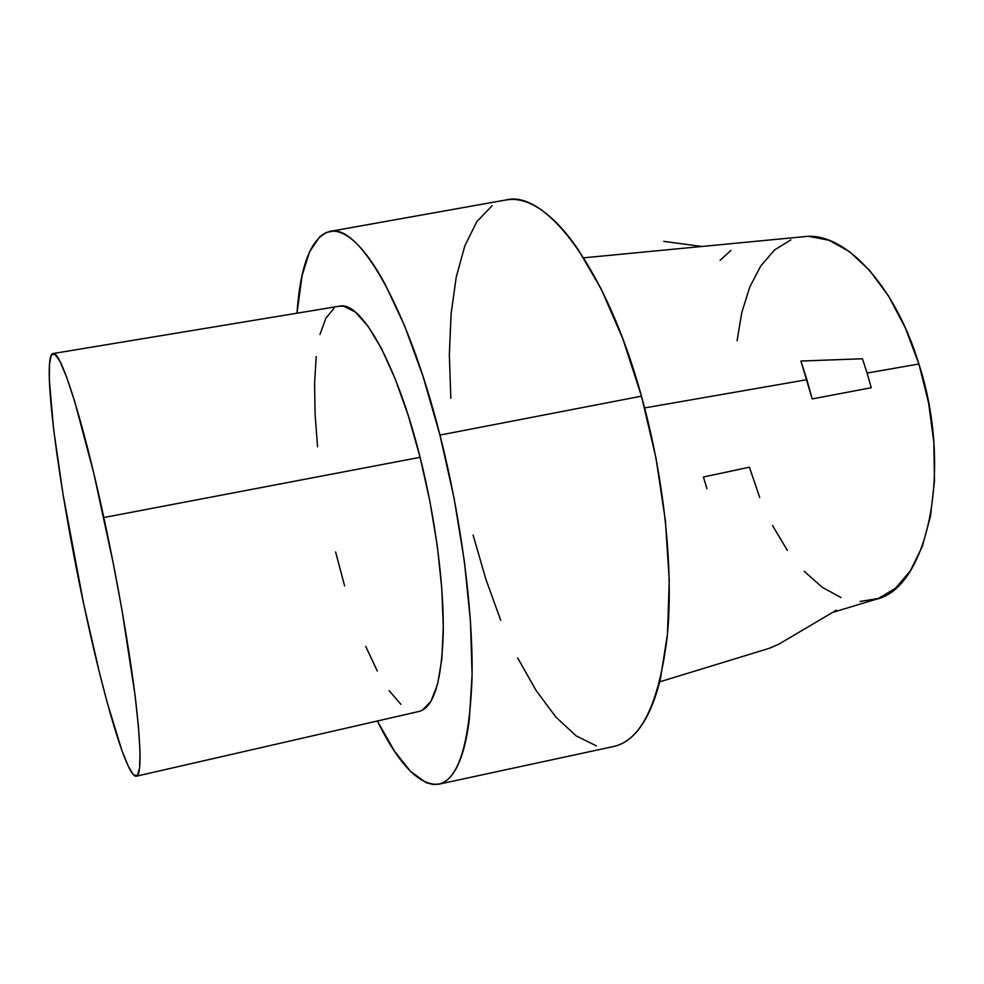 <?xml version="1.0" encoding="UTF-8"?>
<svg xmlns="http://www.w3.org/2000/svg" width="984" height="984" viewBox="0 0 984 984"><rect width="100%" height="100%" fill="white"/><g stroke="black" fill="none" stroke-linecap="round" stroke-linejoin="round"><path stroke-width="1.48" d="M339.123 306.233L343.797 306.208L355.347 312.076L368.139 326.356L381.669 348.926L395.297 379.135L408.335 415.826L420.106 457.314C396.429 362.247 360.525 300.366 339.332 306.196L53.05 353.539C60.368 349.837 82.262 417.204 103.837 517.535L420.106 457.314L429.934 501.471L437.29 545.985L441.804 588.481L443.304 626.808L441.828 659.182L437.572 684.311L430.894 701.432L422.234 710.313L418.999 711.457M136.333 776.216L419.184 711.42C433.723 707.545 441.754 681.174 443.267 632.318C443.932 584.127 435.272 517.523 420.106 457.314L103.837 517.535C117.551 581.077 129.581 650.362 135.546 699.366C141.253 748.885 141.524 774.506 136.333 776.216C126.948 778.283 103.025 695.762 83.48 602.934L99.298 672.035L107.231 702.613L121.991 750.78L128.301 766.302L133.529 774.851L137.379 775.564L139.617 767.852L140.023 751.444L138.449 726.5L134.845 693.757L122.041 610.449L113.394 563.98L93.874 473.624L74.846 401.964L66.703 377.339L59.938 361.312L54.747 354.031L51.254 355.224L49.471 364.264L49.348 380.291L53.628 429.332L62.988 494.066L83.48 602.934C58.745 487.498 41.131 355.851 53.05 353.539M832.599 612.417L875.994 599.305C927.063 588.518 953.57 470.684 918.896 363.982L867.089 373.059L871.234 387.721L812.169 398.926L806.892 379.689L644.643 407.929L806.892 379.689L800.902 361.042L862.427 358.766L867.089 373.059L918.896 363.982C894.37 283.22 843.596 231.498 804.531 236.627L583.66 257.82M759.734 497.523L749.427 467.191L703.425 477.006L706.967 488.765M438.95 784.162L613.536 746.524C640.965 740.497 658.862 703.966 667.201 636.919C673.782 570.56 664.323 478.261 641.47 396.171L439.959 435.076C461.25 518.605 473.267 611.667 472.037 677.742C469.54 744.371 458.384 779.881 438.544 784.248C419.295 785.687 398.889 764.605 377.339 721.001L394.572 751.284L410.5 771.358L425.949 782.612L433.304 784.543L440.291 783.793C444.817 782.403 448.987 779.094 452.8 773.879C456.601 768.639 459.909 761.431 462.726 752.243C465.555 743.043 467.757 731.924 469.368 718.898L472.086 674.63L470.463 621.175L464.362 561.126L454.005 497.855L439.959 435.076L423.083 376.515L404.436 325.409L385.125 284.228C378.68 272.347 372.382 262.445 366.233 254.524C360.082 246.64 354.215 240.76 348.631 236.898C343.059 233.06 337.856 231.142 333.035 231.154L326.147 232.495L319.911 236.492L309.566 251.72L302.113 275.458L296.983 313.195C300.391 264.684 311.264 237.439 329.628 231.461C357.709 222.728 406.835 303.761 439.959 435.076L641.47 396.171C606.07 267.119 544.976 189.334 505.837 199.986L330.107 231.375M400.894 704.323L389.16 690.682M377.315 671.063L365.716 646.402M344.597 585.886L335.606 551.938M317.549 446.736L315.064 413.711L314.585 383.317L316.196 356.577M319.96 334.511L325.888 318.152L333.883 308.435M505.665 200.01L510.536 199.432C517.141 199.1 524.115 200.662 531.458 204.131C538.814 207.624 546.403 213.097 554.226 220.588C562.048 228.091 569.921 237.575 577.842 249.026L601.138 288.902L622.798 338.754L641.47 396.171L655.971 458.003L665.393 520.622L669.255 580.326L667.496 633.794L660.51 678.419C657.349 691.617 653.499 702.945 648.96 712.416C644.434 721.862 639.366 729.378 633.782 734.95C628.198 740.497 622.245 744.162 615.947 745.934L613.462 746.536M596.427 745.909L576.12 735.86L555.8 716.967L536.132 690.547L517.633 657.902M500.745 620.326L485.801 578.998L473.107 535.062M450.832 398.323L449.344 354.671L451.09 313.871L456.219 277.193L464.792 245.988L476.809 221.658L492.16 205.681M809.242 236.443L829.032 240.268L849.463 251.621L869.635 270.416L888.577 296.135L905.305 327.807L918.896 363.982L928.589 402.911L933.865 442.591L934.48 480.967L930.507 516.157L922.279 546.526L910.348 570.831L895.452 588.272L878.392 598.493L859.979 601.482M841.012 597.559L822.181 587.264L804.149 571.286M787.434 550.437L772.501 525.567M737.09 340.71L741.825 312.334L749.746 287.107L760.718 266.012L774.531 249.973L790.865 239.862M659.661 681.851L769.845 648.149L778.885 644.139L836.351 610.203L778.885 644.139L769.107 648.37M701.826 246.48L663.757 241.363M730.903 250.391L720.104 260.366M867.089 373.059L862.427 358.766L800.902 361.042L812.169 398.926L871.234 387.721L867.089 373.059"/></g></svg>
